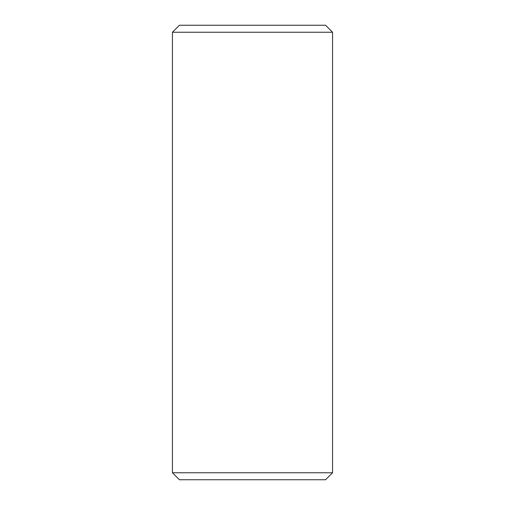 <?xml version="1.0" encoding="UTF-8"?>
<svg xmlns="http://www.w3.org/2000/svg" width="505" height="505" viewBox="0 0 505 505"><rect width="100%" height="100%" fill="white"/><g stroke="black" fill="none" stroke-linecap="round" stroke-linejoin="round"><path stroke-width="0.76" d="M172.439 472.756L179.433 479.75L325.567 479.75L332.561 472.756L172.439 472.756L332.561 472.756L332.561 32.244L325.567 25.25L179.433 25.25L172.439 32.244L332.561 32.244L172.439 32.244L172.439 472.756L172.439 32.244L179.433 25.25L325.567 25.25L332.561 32.244L332.561 472.756L325.567 479.75L179.433 479.75L172.439 472.756"/></g></svg>
